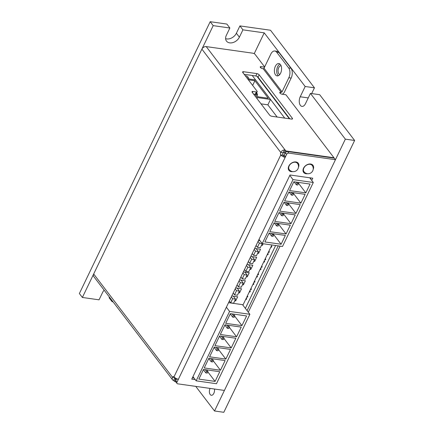 <?xml version="1.0" encoding="UTF-8"?>
<svg xmlns="http://www.w3.org/2000/svg" width="434" height="434" viewBox="0 0 434 434"><rect width="100%" height="100%" fill="white"/><g stroke="black" fill="none" stroke-linecap="round" stroke-linejoin="round"><path stroke-width="0.65" d="M252.876 91.476L256.353 91.97A1.779 0.716 25.7 0 0 257.205 91.758A1.779 0.716 25.7 0 0 257.053 91.194L242.78 72.494A1.779 0.716 -154.3 0 1 242.628 71.925A1.779 0.716 -154.3 0 1 243.479 71.713L256.966 73.623A1.779 0.716 -154.3 0 1 259.163 74.811L292.364 118.314A1.779 0.716 -154.3 0 1 292.516 118.878A1.779 0.716 -154.3 0 1 291.664 119.095L271.803 116.279A1.779 0.716 -154.3 0 1 269.601 115.091L252.176 92.258A1.779 0.716 -154.3 0 1 252.024 91.693A1.779 0.716 -154.3 0 1 252.876 91.476L252.376 92.518M177.794 379.099L178.119 379.81L177.794 379.099A3.559 1.432 -154.3 0 1 174.001 376.842A1.779 1.009 -81.9 0 0 173.546 376.549A1.779 1.009 -81.9 0 0 172.542 377.325A3.559 2.555 142.7 0 0 172.613 379.896L93.749 276.55A3.559 2.555 -37.3 0 1 93.679 273.979L201.897 49.123A3.559 2.555 -37.3 0 1 206.21 46.595L252.892 53.203A1.779 0.716 25.7 0 1 255.094 54.391L264.648 66.917M285.154 153.332A0.711 0.288 -154.3 0 1 284.395 152.882L285.523 150.533L206.21 46.595M285.523 150.533A0.711 0.288 25.7 0 0 286.402 151.005L285.822 152.215M264.539 67.145L261.089 66.657A1.779 0.716 25.7 0 0 260.237 66.869A1.779 0.716 25.7 0 0 260.861 67.883A1.779 0.716 25.7 0 0 262.592 68.626L263.172 68.708L281.194 92.328L280.619 92.247A1.779 0.716 25.7 0 0 279.767 92.458A1.779 0.716 25.7 0 0 280.391 93.473A1.779 0.716 25.7 0 0 282.116 94.216L285.887 94.748L333.958 157.737L286.402 151.005M253.57 94.086L255.225 94.319A1.779 0.716 25.7 0 0 256.076 94.107L257.205 91.758M244.174 74.317L255.832 75.972A1.779 0.716 -154.3 0 1 258.035 77.16L289.836 118.835M284.596 157.173L283.125 155.247L284.286 155.133L285.42 152.784A1.779 1.28 -37.3 0 1 287.574 151.526L288.778 153.099A1.779 1.28 142.7 0 0 286.619 154.363L285.491 156.707L284.596 157.173A3.559 1.432 -154.3 0 1 280.803 154.916A1.779 1.009 98.1 0 1 280.76 152.464A3.559 2.555 -37.3 0 1 284.465 149.92L285.371 150.332L284.395 152.882M333.958 157.737L333.8 158.068M175.775 381.795L175.363 381.736A0.711 0.288 -154.3 0 1 174.479 381.264L175.613 378.915L174.804 377.857M172.613 379.896A3.559 2.555 142.7 0 0 173.481 380.531L174.853 377.672L175.461 378.719L174.479 381.264M175.613 378.915A0.711 0.288 25.7 0 0 176.372 379.365M174.001 376.842L280.803 154.916L283.125 155.247A1.779 1.009 98.1 0 1 283.082 152.795L280.76 152.464L201.897 49.123M284.243 152.681L283.082 152.795L284.465 149.92M177.023 383.439L175.824 381.866A1.779 1.28 -37.3 0 1 175.786 380.58L176.991 382.159A1.779 1.28 142.7 0 0 177.023 383.439A1.779 1.28 142.7 0 0 177.734 383.83L224.416 390.437L335.46 159.707L334.261 158.133L287.574 151.526M303.176 171.549A5.87 4.215 142.7 0 0 304.261 172.038M312.437 165.799A5.87 4.215 142.7 0 0 312.252 164.627M288.447 169.466A5.87 4.215 142.7 0 0 289.527 169.954M297.702 163.716A5.87 4.215 142.7 0 0 297.518 162.544M194.047 378.074L192.387 377.835M310.939 177.951L310.516 178.83M278.248 245.877L247.082 310.635M175.786 380.58L176.681 378.725M313.191 169.358A5.87 4.215 142.7 0 0 312.979 165.316A5.87 4.215 142.7 0 0 310.646 164.03A5.87 4.215 142.7 0 0 304.462 166.764A5.87 4.215 142.7 0 0 303.648 172.439A5.87 4.215 142.7 0 0 307.489 173.703M298.462 167.269A5.87 4.215 142.7 0 0 298.25 163.227A5.87 4.215 142.7 0 0 295.917 161.947A5.87 4.215 142.7 0 0 289.733 164.676A5.87 4.215 142.7 0 0 288.919 170.35A5.87 4.215 142.7 0 0 292.76 171.62M195.251 379.647L191.752 379.153L290.01 174.989L312.773 178.206L311.715 180.403M280.082 246.138L248.286 312.209M288.778 153.099L335.46 159.707M176.991 382.159L285.491 156.707L284.286 155.133M174.332 381.063L173.481 380.531M281.194 92.328A0.711 0.51 142.7 0 0 282.057 91.824L288.838 77.729A7.118 4.042 -81.9 0 0 288.659 67.926L276.642 52.178A7.118 4.042 -81.9 0 0 274.814 51A7.118 4.042 -81.9 0 0 270.816 54.109L264.035 68.203A0.711 0.51 -37.3 0 1 263.172 68.708M282.29 94.238A3.559 2.555 142.7 0 0 284.379 92.149L291.16 78.06L288.838 77.729M279.973 64.086A6.228 3.537 -81.9 0 0 276.811 69.57A6.228 3.537 -81.9 0 0 278.33 75.717M274.814 51L277.136 51.331A7.118 4.042 98.1 0 1 278.964 52.503L276.642 52.178M288.659 67.926L290.981 68.252L278.964 52.503M290.981 68.252A7.118 4.042 98.1 0 1 291.16 78.06M280.462 64.601A6.228 3.537 -81.9 0 0 278.861 63.57A6.228 3.537 -81.9 0 0 274.489 69.239A6.228 3.537 -81.9 0 0 277.12 75.901A6.228 3.537 -81.9 0 0 281.156 71.773A6.228 3.537 -81.9 0 0 280.462 64.601M279.827 74.48A4.448 2.528 98.1 0 1 278.753 67.65A4.448 2.528 98.1 0 1 281.069 65.691M354.627 140.47L345.35 139.157L310.424 93.391L319.701 94.704L354.627 140.47L223.808 412.3L214.526 410.987L195.75 386.379M314.444 87.814L305.167 86.502L264.23 32.859L242.921 29.843L239.915 25.91L270.507 30.239L314.444 87.814L311.677 93.57M226.868 24.06L229.868 27.998L213.197 25.639L210.192 21.7L226.868 24.06M113.019 301.804L112.097 301.673L109.091 297.735L109.411 297.073M214.526 410.987L345.35 139.157M210.083 388.408L210.083 388.408A4.448 2.528 -81.9 0 0 211.336 395.276A4.448 2.528 -81.9 0 0 214.45 389.027M305.167 86.502L300.219 96.777A6.228 3.537 -81.9 0 0 301.977 106.384A6.228 3.537 -81.9 0 0 305.482 103.666L310.424 93.391M254.21 53.68L264.23 32.859M229.868 27.998L226.336 35.338A8.007 5.75 142.7 0 0 226.499 41.116A8.007 5.75 142.7 0 0 233.036 42.548A8.007 5.75 142.7 0 0 239.389 37.183L242.921 29.843M104.149 290.183A8.007 5.75 142.7 0 0 102.581 292.489L99.05 299.823L82.373 297.464L213.197 25.639M112.097 301.673L112.417 301.012M82.373 297.464L79.373 293.53L210.192 21.7M225.615 38.675A8.007 5.75 142.7 0 0 236.384 33.244L239.915 25.91M254.899 94.276L257.433 97.59L270.48 99.44L267.859 104.882M257.433 97.59L256.971 98.545M270.48 99.44L255.604 79.954L247.608 78.82M256.071 94.118L258.127 96.815L268.277 98.247L254.91 80.729L248.362 79.802M252.648 85.422L254.91 80.729M256.228 93.787L257.601 94.129L257.015 95.35M256.358 93.956L256.201 94.287M257.601 94.129L256.499 93.223M272.145 110.431L272.503 110.963M275.959 115.433L276.317 115.965M277.136 117.034L267.811 104.816L261.029 103.856M275.21 114.446L274.776 113.947M271.396 109.444L270.962 108.945M313.305 182.486L282.507 246.479L262.212 243.604L293.01 179.611L313.305 182.486L309.713 177.777M289.804 175.417L293.01 179.611M259.006 239.411L262.212 243.604M279.702 211.119L295.939 213.419L300.176 204.615L283.939 202.315L279.702 211.119M284.644 200.85L300.887 203.145L305.124 194.34L288.887 192.04L284.644 200.85M281.107 244.244L285.344 235.434L269.107 233.139L264.87 241.944L281.107 244.244L273.057 233.698M286.049 233.969L290.292 225.165L274.049 222.864L269.812 231.669L286.049 233.969L278.004 223.423M289.592 190.575L305.829 192.87L310.066 184.065L293.829 181.765L289.592 190.575M290.997 223.694L295.234 214.89L278.997 212.589L274.76 221.394L290.997 223.694L282.946 213.148M297.784 182.323L305.829 192.87M292.836 192.598L300.887 203.145M287.894 202.873L295.939 213.419M283.668 214.363L282.219 214.157L281.514 215.622L282.963 215.828L283.668 214.363L282.718 213.116M281.514 215.622L279.225 212.622M282.219 214.157L281.27 212.91M296.346 184.803L297.8 185.003L298.505 183.539L297.057 183.332L296.346 184.803L294.057 181.797M297.057 183.332L296.107 182.09M298.505 183.539L297.556 182.296M278.726 224.633L277.277 224.432L276.572 225.897L278.02 226.103L278.726 224.633L277.776 223.391M276.572 225.897L274.277 222.897M277.277 224.432L276.328 223.184M273.783 234.908L272.33 234.702L271.624 236.172L273.073 236.378L273.783 234.908L272.829 233.666M271.624 236.172L269.335 233.172M272.33 234.702L271.38 233.459M291.404 195.078L292.852 195.278L293.558 193.814L292.109 193.607L291.404 195.078L289.115 192.072M292.109 193.607L291.16 192.365M293.558 193.814L292.608 192.566M286.456 205.347L287.91 205.553L288.615 204.088L287.167 203.882L286.456 205.347L284.167 202.347M287.167 203.882L286.218 202.635M288.615 204.088L287.666 202.841M289.369 118.77L257.009 76.368M284.726 118.113L252.176 75.451M245.367 308.384L275.628 245.503M248.991 79.015A8.452 4.801 -81.9 0 0 245.872 75.798A8.452 4.801 -81.9 0 0 245.291 75.776M248.042 77.192A8.452 4.801 -81.9 0 0 247.065 78.109M258.143 273.529L258.583 274.104L258.23 274.836M254.557 280.982L254.997 281.558L254.639 282.29M250.966 288.436L251.405 289.017L251.053 289.749M247.38 295.896L247.819 296.471L247.467 297.203M271.879 246.479L271.521 247.212L270.854 247.12M268.288 253.933L267.935 254.671L267.263 254.574M264.702 261.393L264.349 262.125L263.677 262.027M261.111 268.847L260.758 269.579L260.091 269.487M228.555 302.682L243.121 304.744L271.885 244.977M246.338 276.729L247.25 276.859L249.23 272.747L243.36 271.917M246.653 276.078L247.25 276.859M242.481 284.742L243.393 284.872L245.373 280.76L239.503 279.93M242.796 284.091L243.393 284.872M238.629 292.755L239.535 292.885L241.516 288.773L235.651 287.943M238.939 292.104L239.535 292.885M261.496 245.232L262.407 245.362L263.183 243.745M261.81 244.581L262.407 245.362M257.639 253.244L258.55 253.375L260.53 249.262L254.666 248.432M257.953 252.593L258.55 253.375M253.787 261.257L254.693 261.387L256.673 257.281L250.809 256.445M254.096 260.606L254.693 261.387M234.772 300.767L235.678 300.898L237.658 296.785L231.794 295.955M235.082 300.116L235.678 300.898M249.93 269.27L250.836 269.4L252.816 265.293L246.951 264.463M250.244 268.619L250.836 269.4M258.518 240.42L259.933 240.62M250.722 267.626L247.819 267.219L245.839 271.326L248.742 271.738L250.722 267.626L248.465 264.675M245.839 271.326L244.494 269.563M247.819 267.219L246.474 265.451M230.682 302.824L233.584 303.236L235.559 299.124L232.662 298.711L230.682 302.824L229.336 301.06M232.662 298.711L231.317 296.948M235.559 299.124L233.308 296.172M249.696 263.313L252.599 263.726L254.574 259.613L251.677 259.207L249.696 263.313L248.351 261.55M251.677 259.207L250.331 257.438M254.574 259.613L252.322 256.662M253.554 255.3L256.456 255.713L258.431 251.601L255.534 251.194L253.554 255.3L252.208 253.537M255.534 251.194L254.188 249.425M258.431 251.601L256.179 248.649M262.185 243.572L259.391 243.176L257.411 247.288L256.065 245.525M259.391 243.176L258.04 241.412M257.411 247.288L260.313 247.7L262.277 243.615M234.539 294.811L237.441 295.223L239.416 291.111L236.519 290.699L234.539 294.811L233.194 293.048M236.519 290.699L235.174 288.935M239.416 291.111L237.165 288.16M238.396 286.798L241.299 287.205L243.273 283.098L240.376 282.686L238.396 286.798L237.051 285.029M240.376 282.686L239.025 280.923M243.273 283.098L241.022 280.147M242.253 278.785L245.156 279.192L247.13 275.085L244.233 274.673L242.253 278.785L240.908 277.017M244.233 274.673L242.883 272.91M247.13 275.085L244.879 272.134M261.735 266.069L262.169 266.644L261.501 266.552M262.169 266.644L261.816 267.382M265.32 258.615L265.76 259.19L265.087 259.093M265.76 259.19L265.407 259.923M268.912 251.156L269.346 251.731L268.679 251.639M269.346 251.731L268.993 252.469M246.756 298.673L246.403 299.406L245.736 299.314M247.819 296.471L247.147 296.373M250.347 291.214L249.995 291.952L249.322 291.854M251.405 289.017L250.738 288.919M253.933 283.76L253.581 284.492L252.913 284.4M254.997 281.558L254.324 281.465M257.525 276.306L257.172 277.038L256.499 276.941M258.583 274.104L257.915 274.006M249.87 314.292L216.463 383.716L196.163 380.84L229.575 311.417L249.87 314.292L242.525 304.657M226.374 307.218L229.575 311.417M192.962 376.647L196.163 380.84M214.96 345.643L231.203 347.938L235.863 338.254L219.626 335.954L214.96 345.643M220.331 334.489L236.568 336.784L241.233 327.1L224.991 324.8L220.331 334.489M215.096 381.405L219.756 371.716L203.519 369.421L198.859 379.104L215.096 381.405L207.848 371.911M220.461 370.251L225.127 360.562L208.89 358.262L204.224 367.951L220.461 370.251L213.219 360.752M225.702 323.33L241.939 325.63L246.599 315.941L230.362 313.646L225.702 323.33M225.832 359.097L230.492 349.408L214.255 347.108L209.595 356.797L225.832 359.097L218.584 349.598M234.691 316.136L241.939 325.63M229.32 327.29L236.568 336.784M223.955 338.444L231.203 347.938M218.72 349.321L217.266 349.115L216.561 350.585L218.014 350.791L218.72 349.321L217.363 347.547M216.561 350.585L214.125 347.384M217.266 349.115L215.915 347.346M232.667 317.118L234.116 317.325L234.821 315.854L233.373 315.654L232.667 317.118L230.226 313.923M233.373 315.654L232.022 313.88M234.821 315.854L233.47 314.086M213.349 360.475L211.9 360.269L211.195 361.739L212.644 361.945L213.349 360.475L211.998 358.706M211.195 361.739L208.754 358.544M211.9 360.269L210.55 358.5M207.984 371.629L206.53 371.428L205.824 372.893L207.273 373.099L207.984 371.629L206.627 369.86M205.824 372.893L203.383 369.697M206.53 371.428L205.179 369.654M227.297 328.272L228.751 328.478L229.456 327.014L228.007 326.807L227.297 328.272L224.861 325.077M228.007 326.807L226.651 325.033M229.456 327.014L228.105 325.24M221.931 339.431L223.38 339.632L224.085 338.167L222.637 337.961L221.931 339.431L219.49 336.231M222.637 337.961L221.286 336.187M224.085 338.167L222.734 336.393M93.679 273.979L172.542 377.325L174.826 377.651M175.624 381.188L175.363 381.736M178.119 379.81L177.522 379.023M286.619 154.363L285.42 152.784M261.089 66.657L260.601 67.666M280.619 92.247L280.131 93.256M282.057 91.824L264.035 68.203M256.353 91.97L255.225 94.319M292.364 118.314L291.979 119.111M259.163 74.811L258.035 77.16M256.966 73.623L255.832 75.972M243.479 71.713L242.98 72.755M236.384 33.244L239.389 37.183M308.249 97.91L300.219 96.777M310.136 164.323A5.159 3.705 142.7 0 0 303.887 167.985A5.159 3.705 142.7 0 0 303.99 171.712A5.159 5.159 0 0 0 311.221 172.683A5.159 5.159 0 0 0 312.192 165.452A5.159 3.705 142.7 0 0 310.136 164.323M295.408 162.24A5.159 3.705 142.7 0 0 289.152 165.902A5.159 3.705 142.7 0 0 289.256 169.623A5.159 5.159 0 0 0 296.487 170.6A5.159 5.159 0 0 0 297.458 163.368A5.159 3.705 142.7 0 0 295.408 162.24M302.992 170.405L303.99 171.712M311.194 164.144L312.192 165.452M288.263 168.321L289.256 169.623M296.465 162.061L297.458 163.368"/></g></svg>
